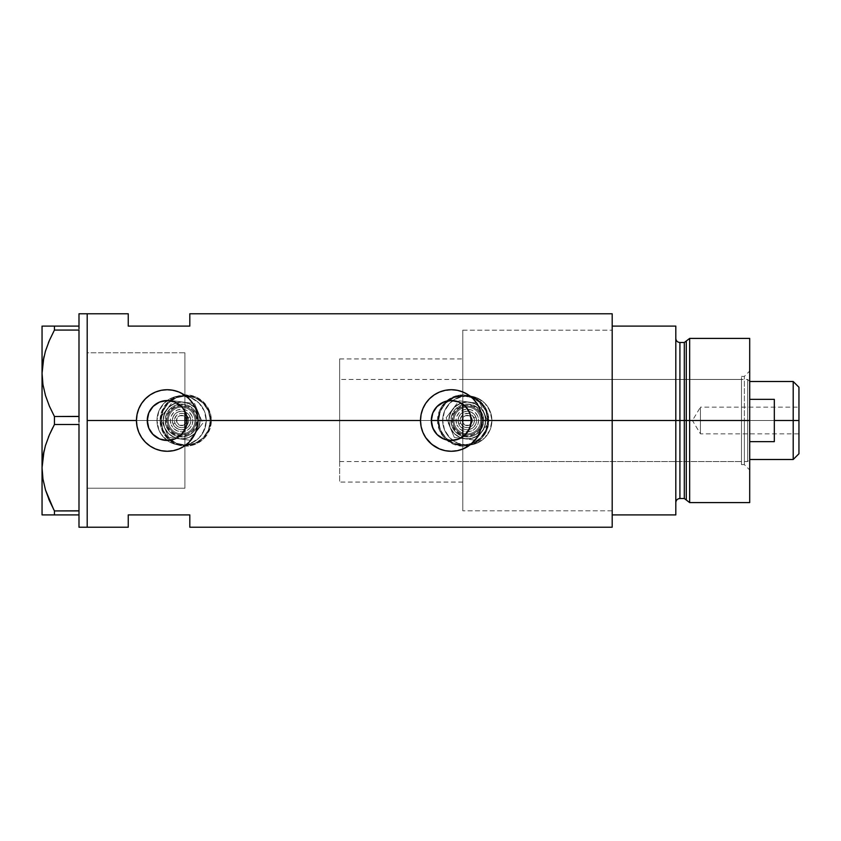 <?xml version="1.0" encoding="UTF-8"?>
<svg xmlns="http://www.w3.org/2000/svg" width="841" height="841" viewBox="0 0 841 841"><rect width="100%" height="100%" fill="white"/><g stroke="black" fill="none" stroke-linecap="round" stroke-linejoin="round"><path stroke-width="0.63" stroke-dasharray="4.21 3.15" d="M184.883 411.154L186.618 415.685L187.207 420.5L431.317 420.5L187.207 420.5L186.618 425.325L184.894 429.846L184.894 482.072L184.894 420.5L462.781 420.5L462.781 510.802L462.781 420.5L612.185 420.5L471.254 420.5L470.687 425.241L469.005 429.709L466.313 433.651L462.781 436.826L462.781 510.802L462.781 330.198L462.781 404.174L466.324 407.359L469.005 411.281L470.687 415.748L471.254 420.5L612.185 420.5L612.185 510.802L612.185 420.5L488.842 420.5A25.65 25.65 0 0 1 463.191 446.15A25.65 25.65 0 0 1 437.53 420.5L439.507 430.361L445.057 438.655L453.362 444.195L463.202 446.15L473.041 444.185L479.475 440.327L484.511 434.765L488.348 425.514L488.348 415.465L484.511 406.224L477.457 399.181L468.216 395.344L458.166 395.344L448.926 399.181L441.861 406.235L439.496 410.65L437.53 420.5L211.364 420.5A25.65 25.65 0 0 1 185.714 446.15A25.65 25.65 0 0 1 160.063 420.5L162.029 430.361L167.58 438.655L175.885 444.195L185.724 446.15L195.564 444.185L201.998 440.327L207.033 434.765L210.87 425.514L210.87 415.465L207.033 406.224L199.979 399.181L190.739 395.344L180.699 395.344L171.448 399.181L164.384 406.235L160.557 415.486L160.063 420.5L87.201 420.5L184.894 420.5L184.894 488.232L184.894 420.5L87.201 420.5L87.201 488.232L87.201 313.777L87.201 420.5L160.063 420.5L160.557 425.535L164.394 434.776L171.459 441.83L180.71 445.667L190.749 445.656L199.979 441.819L203.858 438.634L209.409 430.329L211.364 420.5L437.53 420.5L439.507 430.361L445.057 438.655L453.362 444.195L463.202 446.15L473.041 444.185L481.336 438.634L486.886 430.329L488.842 420.5L612.185 420.5L612.185 527.223L612.185 330.198L612.185 420.5L462.781 420.5L462.781 510.802L462.781 330.198L462.781 420.5L184.894 420.5L184.894 352.768L184.894 488.232L87.201 488.232L87.201 352.768L87.201 527.223L87.201 353.104L87.201 487.896L87.201 420.5L147.27 420.5L87.201 420.5L87.201 352.768L184.894 352.768L184.894 429.846M431.801 424.873L431.622 423.99M434.997 432.043L434.503 431.328M437.352 434.797L436.773 434.219M439.738 436.794L442.04 438.203M440.642 437.404L440.011 436.984M443.985 439.086L443.123 438.729M444.553 439.296L452.626 440.421L449.893 440.421M459.428 438.729L458.566 439.097M462.539 436.994L461.93 437.394M161.083 420.5A24.631 24.631 0 0 1 185.714 395.869A24.631 24.631 0 0 1 210.345 420.5A24.631 24.631 0 0 0 185.714 395.869A24.631 24.631 0 0 0 161.083 420.5L162.965 429.93L168.295 437.919L176.284 443.249L185.714 445.131L195.133 443.249L203.133 437.919L208.463 429.93L210.345 420.5L208.463 411.07L203.133 403.081L195.133 397.751L185.714 395.869L176.284 397.751L168.295 403.081L162.965 411.07L161.083 420.5A24.631 24.631 0 0 0 185.714 445.131A24.631 24.631 0 0 0 210.345 420.5A24.631 24.631 0 0 1 185.714 445.131A24.631 24.631 0 0 1 161.083 420.5L162.965 411.07L168.295 403.081L176.284 397.751L185.714 395.869L195.133 397.751L203.133 403.081L208.463 411.07L210.345 420.5L208.463 429.93L203.133 437.919L195.133 443.249L185.714 445.131L176.284 443.249L168.295 437.919L162.965 429.93L161.083 420.5M438.56 420.5A24.631 24.631 0 0 1 463.191 395.869A24.631 24.631 0 0 1 487.812 420.5A24.631 24.631 0 0 0 463.191 395.869A24.631 24.631 0 0 0 438.56 420.5L440.432 429.93L445.772 437.919L453.762 443.249L463.191 445.131L472.61 443.249L480.6 437.919L485.94 429.93L487.812 420.5L485.94 411.07L480.6 403.081L472.61 397.751L463.191 395.869L453.762 397.751L445.772 403.081L440.432 411.07L438.56 420.5A24.631 24.631 0 0 0 463.191 445.131A24.631 24.631 0 0 0 487.812 420.5A24.631 24.631 0 0 1 463.191 445.131A24.631 24.631 0 0 1 438.56 420.5L440.432 411.07L445.772 403.081L453.762 397.751L463.191 395.869L472.61 397.751L480.6 403.081L485.94 411.07L487.812 420.5L485.94 429.93L480.6 437.919L472.61 443.249L463.191 445.131L453.762 443.249L445.772 437.919L440.432 429.93L438.56 420.5M432.064 425.914L432.978 428.468M159.296 438.823L162.418 439.875M151.527 432.831L152.599 434.082M439.507 392.053L434.177 394.902L429.52 398.729L425.693 403.396L422.844 408.715L421.089 414.497L420.5 420.5A30.781 30.781 0 0 0 420.5 420.511L420.5 420.742M420.616 423.16L421.089 426.503A30.781 30.781 0 0 0 421.099 426.545M429.499 442.25A30.781 30.781 0 0 0 429.53 442.271L434.177 446.098L439.507 448.947M463.065 448.947L468.384 446.098A30.781 30.781 0 0 0 473.041 442.282L476.879 437.604L479.738 432.253M479.685 432.379A30.781 30.781 0 0 0 482.072 420.468M147.837 425.21L147.606 424.148M149.13 428.91L148.605 427.67M151.527 432.821L149.719 430.066M153.409 434.902L152.484 433.956M156.247 437.173L155.522 436.668M160.368 439.244L159.454 438.886M165.709 440.411L169.009 440.39M164.247 440.242L162.933 440.001M171.659 439.98L170.292 440.232M175.128 438.844L174.013 439.286M182.003 433.945L181.151 434.829M184.295 430.897L183.538 432.043M684.311 342.508L684.311 498.492L684.311 420.5L686.288 420.5L686.288 500.006L686.288 420.5L689.662 420.5L689.662 502.592L689.662 420.5L749.699 420.5L749.699 338.408L749.699 420.5L744.359 420.5L744.359 464.621L744.359 420.5L749.699 420.5L749.699 469.961L749.699 420.5L689.662 420.5L689.662 338.408L689.662 420.5L679.917 420.5L679.917 498.492L679.917 420.5L675.807 420.5L675.807 514.902L612.185 514.902L612.185 326.098L675.807 326.098L675.807 514.902L612.185 514.902L612.185 420.5L471.254 420.5L612.185 420.5L612.185 313.777L612.185 420.5L612.185 330.198L612.185 420.5L462.781 420.5L462.781 461.551L462.781 420.5L741.489 420.5L462.781 420.5L462.781 330.198L462.781 404.174L460.447 402.755M128.252 326.098L189.814 326.098L189.814 313.777L189.814 326.098L128.252 326.098L128.252 313.777L128.252 326.098M128.252 514.902L128.252 527.223L128.252 514.902L189.814 514.902L128.252 514.902M189.814 527.223L189.814 514.902L189.814 527.223M183.538 408.957L184.295 410.103M181.162 406.182L182.003 407.055M174.013 401.714L175.138 402.156M175.422 402.282L172.31 401.189M170.303 400.768L171.659 401.02M165.698 400.589L169.041 400.61M162.933 400.999L164.247 400.758M159.454 402.114L160.379 401.746M155.511 404.332L156.247 403.827M152.484 407.044L153.409 406.098M148.373 413.972L151.527 408.19M148.605 413.33L149.13 412.101M147.606 416.863L147.837 415.78M184.894 411.154L184.894 352.768L87.201 352.768L87.201 488.232L87.201 313.777L87.201 527.223L87.201 353.104L87.201 488.232L184.894 488.232L184.894 411.154M480.253 430.918L482.072 420.279M481.956 417.84L481.483 414.497M481.473 414.466L480.158 409.83M479.738 408.758L476.879 403.396L473.052 398.729L468.384 394.902L463.055 392.053M461.341 391.401L457.231 390.298M457.294 390.308L450.734 389.719M451.281 389.719L440.673 391.601M421.089 426.503L422.844 432.285L425.693 437.604L429.52 442.271M441.041 449.536L445.288 450.692M445.278 450.692L451.564 451.281M451.281 451.281L461.415 449.567M468.384 446.098L473.052 442.271M197.435 426.503L198.024 420.237M197.908 417.84L197.435 414.497M197.435 414.466L196.121 409.83M195.69 408.737L192.841 403.396L189.015 398.729L184.347 394.902L179.017 392.053M177.304 391.401L166.686 389.719M167.243 389.719L161.241 390.308M161.23 390.308L156.636 391.601M155.459 392.053L150.14 394.902L145.472 398.729L141.645 403.396L138.776 408.779M138.797 408.715L137.051 414.497L136.452 420.616M136.568 423.16L138.797 432.285L141.645 437.604L145.472 442.271L150.14 446.098L155.469 448.947M157.036 449.546L161.209 450.692M161.241 450.692L167.517 451.281M167.243 451.281L177.377 449.567M179.028 448.947L184.347 446.098L189.015 442.271L192.841 437.604L195.69 432.274M196.205 430.939L197.435 426.534M432.978 412.521L432.064 415.086M435.785 407.917L434.24 410.103M447.16 400.957L444.563 401.693M437.53 420.5A25.65 25.65 0 0 1 463.191 394.85A25.65 25.65 0 0 1 488.842 420.5L486.886 410.671L481.336 402.366L473.02 396.805L463.181 394.85L453.352 396.805L445.057 402.355L439.496 410.65L437.53 420.5L439.486 410.681L445.047 402.355L448.936 399.17L453.373 396.794L463.191 394.85L473.01 396.794L477.446 399.17L484.521 406.245L488.348 415.496L488.348 425.504L484.521 434.755L481.325 438.645L473.01 444.206L468.195 445.656L463.191 446.15L453.373 444.206L445.047 438.645L441.861 434.755L439.486 430.319L437.53 420.5M160.063 420.5A25.65 25.65 0 0 1 185.714 394.85A25.65 25.65 0 0 1 211.364 420.5L209.409 410.671L203.858 402.366L195.543 396.805L185.703 394.85L175.874 396.805L167.58 402.355L162.029 410.65L160.063 420.5L162.008 410.681L167.569 402.355L171.459 399.17L175.895 396.794L185.714 394.85L195.532 396.794L203.858 402.355L209.42 410.681L210.87 415.496L211.364 420.5L209.42 430.319L203.858 438.645L195.532 444.206L190.718 445.656L185.714 446.15L175.895 444.206L167.569 438.645L164.384 434.755L160.547 425.504L160.063 420.5M462.781 436.826L462.781 420.5L749.699 420.5L749.699 371.039L749.699 420.5L744.359 420.5L744.359 376.379L744.359 420.5L744.359 376.379L744.359 420.5L749.699 420.5L749.699 410.85L749.699 502.592L749.699 420.5L747.638 420.5L747.638 379.449L747.638 420.5L462.781 420.5L741.489 420.5L741.489 428.511L741.489 412.489L741.489 429.11L741.489 411.89L741.489 420.5L744.359 420.5L741.489 420.5L741.489 376.379L741.489 420.5L744.359 420.5L744.359 464.621L744.359 420.5L741.489 420.5L741.489 464.621L741.489 420.5L741.489 461.551L741.489 420.5L462.781 420.5L462.781 379.449L462.781 428.511L462.781 358.928L462.781 420.5L612.185 420.5L612.185 326.098L675.807 326.098L675.807 502.592L675.807 338.408L675.807 420.5L675.807 338.408L675.807 420.5L675.807 338.408L675.807 420.5L679.917 420.5L679.917 342.508M461.93 403.606L462.539 404.006M458.566 401.903L459.428 402.271M449.861 400.579L452.616 400.579M443.123 402.271L443.985 401.914M440.001 404.027L440.642 403.606M436.773 406.781L437.352 406.192M434.503 409.672L434.997 408.957M431.622 417.01L431.801 416.127M78.991 326.098L78.991 313.777L78.991 327.443L78.991 326.098L78.991 327.443L78.991 326.098L78.991 327.443L78.991 326.098L54.434 326.098L78.991 326.098M78.991 328.726L78.991 330.198L78.991 328.726L78.991 330.198L78.991 328.726L78.991 330.198L54.434 330.071L78.991 330.071L78.991 328.726M78.991 416.4L78.991 330.198L78.991 416.4M54.434 424.484L54.434 416.516L78.991 416.516L54.434 416.516L49.388 406.15L54.434 416.516L54.434 424.484L78.991 424.484L78.991 419.217L78.991 424.6L78.991 421.783L78.991 424.6L78.991 421.783L78.991 424.6L54.434 424.484L52.699 427.796M78.991 510.802L78.991 424.6L78.991 510.802M49.388 500.553L54.434 510.929L54.434 514.902L78.991 514.902L78.991 527.223L78.991 512.274L78.991 514.902L78.991 513.557L78.991 514.902L78.991 513.557L78.991 514.902L42.05 514.902L42.05 326.098L54.434 326.098L54.434 330.071L54.434 326.098L49.377 326.098M42.933 384.516L44.037 390.161M49.398 340.426L48.946 341.488M44.047 356.384L43.785 357.572M42.954 361.987L42.05 373.299L42.05 514.902M48.368 437.288L48.946 435.89M44.047 450.787L43.785 451.974M42.954 456.39L42.05 467.701M48.967 499.575L48.683 498.892M54.434 510.929L78.991 510.929L54.434 510.929L54.434 514.902L52.037 514.902M44.153 514.902L42.933 514.902M49.409 514.902L45.446 514.902M49.409 500.605L53.635 509.425M42.933 384.526L44.068 390.308M49.398 340.416L48.431 342.739M45.467 326.098L44.121 326.098M42.944 326.098L42.05 326.098L42.05 373.299M184.894 352.768L184.894 407.286L184.894 352.768L87.201 352.768M686.288 500.006L686.288 340.994M612.185 420.5L612.185 330.198L612.185 420.5M679.917 498.492L679.917 420.5L684.311 420.5L684.311 498.492M749.699 430.15L749.699 469.961L749.699 430.15M679.917 420.5L679.917 342.508L679.917 420.5M684.311 420.5L684.311 342.508L684.311 420.5M462.781 446.718L462.781 510.802L462.781 446.718M462.781 394.282L462.781 330.198L462.781 394.282M462.781 428.511L462.781 461.551L462.781 428.511M741.489 411.89L741.489 376.379L741.489 411.89M741.489 429.11L741.489 464.621L741.489 429.11M741.489 412.489L741.489 379.449L741.489 412.489M741.489 428.511L741.489 461.551L741.489 428.511M741.489 420.5L741.489 379.449L741.489 420.5M793.2 420.5L793.2 381.509L793.2 420.5L774.319 420.5L774.319 399.359L749.699 399.359L749.699 381.509L749.699 441.641L749.699 399.359L749.699 441.641L749.699 399.359L749.699 441.641L749.699 420.5L339.638 420.5L431.317 420.5L339.638 420.5L339.638 379.449L339.638 420.5L184.894 420.5L184.894 358.928L184.894 482.072L184.894 420.5L339.638 420.5L339.638 358.928L339.638 420.5L187.207 420.5L339.638 420.5L339.638 482.072L339.638 358.928L339.638 461.551L339.638 379.449L339.638 461.551L339.638 420.5L747.638 420.5L747.638 379.449L747.638 461.551L747.638 420.5L747.638 461.551L747.638 420.5L749.699 420.5L749.699 459.491L749.699 441.641L774.319 441.641L774.319 420.5L793.2 420.5L793.2 459.491L793.2 420.5L798.95 420.5L793.2 420.5M798.95 387.249L798.95 420.5L700.437 420.5L700.437 433.84L700.437 420.5L798.95 420.5L798.95 433.84L798.95 387.249M798.95 407.16L798.95 420.5L700.437 420.5L798.95 420.5L798.95 423.107L798.95 407.16L798.95 453.751L798.95 407.16L700.437 407.16L700.437 420.5C700.437 403.291 700.437 403.291 700.437 420.5C700.437 403.291 700.437 403.291 700.437 420.5L700.437 407.16L692.427 420.5L700.437 420.5C700.437 437.709 700.437 437.709 700.437 420.5C700.437 437.709 700.437 437.709 700.437 420.5L692.427 420.5L700.437 433.84L798.95 433.84M184.894 420.5L184.894 358.928L184.894 420.5M749.699 441.641L749.699 459.491L749.699 441.641L774.319 441.641L774.319 399.359L749.699 399.359L749.699 441.641M774.319 399.359L774.319 441.641L774.319 399.359M798.95 423.107L798.95 433.588L798.95 423.107M173.078 424.043A9.24 9.24 0 0 1 178.071 411.964A9.24 9.24 0 0 1 190.14 416.957L188.247 417.746A7.18 7.18 0 0 0 178.86 413.867A7.18 7.18 0 0 0 174.97 423.254L173.078 424.043A9.24 9.24 0 0 1 178.071 411.964A9.24 9.24 0 0 1 190.14 416.957A9.24 9.24 0 0 0 178.071 411.964A9.24 9.24 0 0 0 173.078 424.043L175.086 427.028L178.082 429.036L181.614 429.74L185.146 429.036L188.142 427.028L190.14 424.032L190.844 420.5L190.14 416.957L188.132 413.972L185.136 411.964L181.603 411.26L178.071 411.964L175.075 413.972L173.078 416.968L172.373 420.5L173.078 424.043A9.24 9.24 0 0 0 185.146 429.036A9.24 9.24 0 0 0 190.14 416.957A9.24 9.24 0 0 1 185.146 429.036A9.24 9.24 0 0 1 173.078 424.043L174.97 423.254L174.56 419.102L176.526 415.422L180.205 413.457L183.012 413.457L186.681 415.422L188.657 419.091L188.657 421.898L187.585 424.484L184.358 427.133L181.614 427.68L178.86 427.133L176.536 425.578L174.97 423.254A7.18 7.18 0 0 0 184.358 427.133A7.18 7.18 0 0 0 188.247 417.746L190.14 416.957A9.24 9.24 0 0 1 185.146 429.036A9.24 9.24 0 0 1 173.078 424.043M167.391 426.398A15.39 15.39 0 0 0 187.501 434.723A15.39 15.39 0 0 0 195.827 414.602L192.484 409.609L187.49 406.277L181.603 405.11L175.716 406.277L170.723 409.62L167.391 414.613L166.213 420.511L167.391 426.398L170.734 431.391L175.727 434.723L181.614 435.89L187.501 434.723L192.494 431.38L195.827 426.387L197.004 420.489L195.827 414.602A15.39 15.39 0 0 0 175.716 406.277A15.39 15.39 0 0 0 167.391 426.398M193.935 415.391A13.34 13.34 0 0 1 186.723 432.821A13.34 13.34 0 0 1 169.283 425.609A13.34 13.34 0 0 1 176.494 408.179A13.34 13.34 0 0 1 193.935 415.391A13.34 13.34 0 0 1 186.723 432.821A13.34 13.34 0 0 1 169.283 425.609A13.34 13.34 0 0 1 176.494 408.179A13.34 13.34 0 0 1 193.935 415.391M192.032 416.179A11.29 11.29 0 0 0 177.283 410.072A11.29 11.29 0 0 0 171.186 424.821L170.324 420.5L171.175 416.179L173.624 412.521L177.283 410.072L181.603 409.21L185.924 410.072L189.582 412.51L192.032 416.179L192.894 420.5L192.042 424.821L189.593 428.479L185.935 430.928L181.614 431.79L177.293 430.928L173.635 428.49L171.186 424.821A11.29 11.29 0 0 0 185.935 430.928A11.29 11.29 0 0 0 192.032 416.179M176.873 422.466A5.13 5.13 0 0 1 179.648 415.759A5.13 5.13 0 0 1 186.345 418.534A5.13 5.13 0 0 0 179.648 415.759A5.13 5.13 0 0 0 176.873 422.466L179.648 425.241L183.569 425.241L186.345 422.466L186.345 418.534L183.569 415.759L179.648 415.759L176.862 418.534L176.873 422.466A5.13 5.13 0 0 0 183.569 425.241A5.13 5.13 0 0 0 186.345 418.534A5.13 5.13 0 0 1 183.569 425.241A5.13 5.13 0 0 1 176.873 422.466L176.862 418.534L179.648 415.759L183.569 415.759L186.345 418.534L186.345 422.466L183.569 425.241L179.648 425.241L176.873 422.466M166.444 426.786A16.421 16.421 0 0 0 187.9 435.67A16.421 16.421 0 0 0 196.773 414.214A16.421 16.421 0 0 1 187.9 435.67A16.421 16.421 0 0 1 166.444 426.786L170.008 432.116L175.327 435.67L181.614 436.921L187.9 435.67L193.22 432.106L196.783 426.776L198.024 420.489L196.773 414.214L195.259 411.375L190.728 406.844L184.81 404.395L181.603 404.079L175.317 405.33L172.479 406.855L169.998 408.894L166.434 414.224L165.193 420.511L165.509 423.706L167.958 429.625L170.008 432.116L172.489 434.156L178.408 436.605L184.82 436.605L187.9 435.67L193.22 432.106L195.259 429.614L196.783 426.776L198.024 420.489L197.709 417.294L195.259 411.375L190.728 406.844L187.89 405.33L184.81 404.395L178.397 404.395L175.317 405.33L169.998 408.894L166.434 414.224L165.509 417.304L165.193 420.511L166.444 426.786A16.421 16.421 0 0 1 175.317 405.33A16.421 16.421 0 0 1 196.773 414.214A16.421 16.421 0 0 0 175.317 405.33A16.421 16.421 0 0 0 166.444 426.786M194.881 415.002A14.371 14.371 0 0 1 187.112 433.767A14.371 14.371 0 0 1 168.337 425.998A14.371 14.371 0 0 0 187.112 433.767A14.371 14.371 0 0 0 194.881 415.002A14.371 14.371 0 0 0 176.105 407.233A14.371 14.371 0 0 0 168.337 425.998A14.371 14.371 0 0 1 176.105 407.233A14.371 14.371 0 0 1 194.881 415.002A14.371 14.371 0 0 1 187.112 433.767A14.371 14.371 0 0 1 168.337 425.998A14.371 14.371 0 0 0 187.112 433.767A14.371 14.371 0 0 0 194.881 415.002A14.371 14.371 0 0 0 176.105 407.233A14.371 14.371 0 0 0 168.337 425.998A14.371 14.371 0 0 1 176.105 407.233A14.371 14.371 0 0 1 194.881 415.002M164.542 427.575A18.47 18.47 0 0 1 174.529 403.438A18.47 18.47 0 0 1 198.676 413.425A18.47 18.47 0 0 0 174.529 403.438A18.47 18.47 0 0 0 164.542 427.575L163.133 420.511L164.542 413.436L168.547 407.443L174.529 403.438L181.603 402.03L188.668 403.428L194.66 407.433L198.676 413.425L200.084 420.489L198.676 427.564L194.67 433.557L188.689 437.562L181.614 438.97L174.55 437.572L168.557 433.567L164.542 427.575L168.557 433.567L174.55 437.572L178.008 438.613L181.614 438.97L188.689 437.562L194.67 433.557L198.676 427.564L200.084 420.489L199.727 416.894L196.962 410.229L194.66 407.433L188.668 403.428L181.603 402.03L177.998 402.387L171.343 405.141L168.547 407.443L166.245 410.24L163.49 416.905L163.133 420.511L164.542 427.575A18.47 18.47 0 0 0 188.689 437.562A18.47 18.47 0 0 0 198.676 413.425A18.47 18.47 0 0 1 188.689 437.562A18.47 18.47 0 0 1 164.542 427.575L163.133 420.511L164.542 413.436L166.245 410.24L171.343 405.141L174.529 403.438L181.603 402.03L188.668 403.428L191.864 405.141L196.962 410.229L198.676 413.425L200.084 420.489L199.727 424.095L196.973 430.76L191.874 435.859L188.689 437.562L181.614 438.97L174.55 437.572L168.557 433.567L164.542 427.575L168.631 437.425L179.207 438.813A18.47 18.47 0 0 1 166.949 409.262A18.47 18.47 0 0 1 198.676 413.425A18.47 18.47 0 0 1 179.207 438.813L189.782 440.2L202.755 423.275L194.586 403.575L173.435 400.8L160.463 417.725L164.542 427.575L163.133 420.511L163.764 415.727L165.603 411.27L170.355 405.846L174.529 403.438L179.186 402.187L184.011 402.187L190.833 404.5L194.66 407.433L197.603 411.26L199.443 415.717L200.084 420.489L198.676 427.564L196.268 431.738L192.862 435.154L188.689 437.562L184.032 438.813L176.831 438.34L170.366 435.154L166.96 431.748L164.542 427.575A18.47 18.47 0 0 0 196.268 431.738A18.47 18.47 0 0 0 184.011 402.187A18.47 18.47 0 0 0 166.949 409.262L173.435 400.8L194.586 403.575L202.755 423.275L189.782 440.2L168.631 437.425L160.463 417.725L166.949 409.262A18.47 18.47 0 0 0 164.542 427.575L168.631 437.425L164.542 427.575M158.854 429.93A24.631 24.631 0 0 1 172.174 397.751A24.631 24.631 0 0 1 204.363 411.07A24.631 24.631 0 0 0 172.174 397.751A24.631 24.631 0 0 0 158.854 429.93A24.631 24.631 0 0 0 191.044 443.249A24.631 24.631 0 0 0 204.363 411.07A24.631 24.631 0 0 1 191.044 443.249A24.631 24.631 0 0 1 158.854 429.93L156.983 420.511L158.854 411.081L164.184 403.091L172.174 397.751L181.603 395.869L191.023 397.74L199.012 403.081L204.363 411.07L206.234 420.489L205.761 425.294L202.092 434.177L199.033 437.909L191.044 443.249L186.418 444.658L181.614 445.131L172.195 443.26L164.205 437.919L161.136 434.187L158.854 429.93L156.983 420.511L158.854 411.081L161.125 406.823L164.184 403.091L172.174 397.751L176.799 396.342L186.408 396.342L191.023 397.74L199.012 403.081L204.363 411.07L205.761 415.685L206.234 420.489L204.363 429.919L199.033 437.909L195.301 440.968L186.418 444.658L181.614 445.131L172.195 443.26L167.937 440.978L161.136 434.187L158.854 429.93M179.207 438.813L189.782 440.2L179.207 438.813M196.268 431.738L202.755 423.275L196.268 431.738M198.676 413.425L194.586 403.575L198.676 413.425M184.011 402.187L173.435 400.8L184.011 402.187M166.949 409.262L160.463 417.725L166.949 409.262M458.765 424.043A9.24 9.24 0 0 1 463.759 411.964A9.24 9.24 0 0 1 475.827 416.957L473.925 417.746A7.18 7.18 0 0 0 464.537 413.867A7.18 7.18 0 0 0 460.658 423.254L458.765 424.043A9.24 9.24 0 0 1 463.759 411.964A9.24 9.24 0 0 1 475.827 416.957A9.24 9.24 0 0 0 463.759 411.964A9.24 9.24 0 0 0 458.765 424.043L460.763 427.028L463.759 429.036L467.302 429.74L470.834 429.036L473.83 427.028L475.827 424.032L476.532 420.5L475.827 416.957L473.819 413.972L470.823 411.964L467.291 411.26L463.759 411.964L460.763 413.972L458.755 416.968L458.061 420.5L458.765 424.043A9.24 9.24 0 0 0 470.834 429.036A9.24 9.24 0 0 0 475.827 416.957A9.24 9.24 0 0 1 470.834 429.036A9.24 9.24 0 0 1 458.765 424.043L460.658 423.254L460.248 419.102L462.214 415.422L464.537 413.867L468.689 413.457L472.369 415.422L474.335 419.091L473.935 423.244L472.379 425.578L470.045 427.133L467.291 427.68L464.547 427.133L462.214 425.578L460.658 423.254A7.18 7.18 0 0 0 470.045 427.133A7.18 7.18 0 0 0 473.925 417.746L475.827 416.957A9.24 9.24 0 0 1 470.834 429.036A9.24 9.24 0 0 1 458.765 424.043M453.078 426.398A15.39 15.39 0 0 0 473.189 434.723A15.39 15.39 0 0 0 481.515 414.602L478.172 409.609L473.178 406.277L467.291 405.11L461.394 406.277L456.4 409.62L453.068 414.613L451.901 420.511L453.078 426.398L456.411 431.391L461.404 434.723L467.302 435.89L473.189 434.723L478.182 431.38L481.515 426.387L482.681 420.489L481.515 414.602A15.39 15.39 0 0 0 461.394 406.277A15.39 15.39 0 0 0 453.078 426.398M479.612 415.391A13.34 13.34 0 0 1 472.4 432.821A13.34 13.34 0 0 1 454.97 425.609A13.34 13.34 0 0 1 462.182 408.179A13.34 13.34 0 0 1 479.612 415.391A13.34 13.34 0 0 1 472.4 432.821A13.34 13.34 0 0 1 454.97 425.609A13.34 13.34 0 0 1 462.182 408.179A13.34 13.34 0 0 1 479.612 415.391M477.72 416.179A11.29 11.29 0 0 0 462.97 410.072A11.29 11.29 0 0 0 456.863 424.821L456.001 420.5L456.863 416.179L459.312 412.521L462.97 410.072L467.291 409.21L471.612 410.072L475.27 412.51L477.72 416.179L478.582 420.5L477.72 424.821L475.281 428.479L471.612 430.928L467.302 431.79L462.981 430.928L459.312 428.49L456.863 424.821A11.29 11.29 0 0 0 471.612 430.928A11.29 11.29 0 0 0 477.72 416.179M462.55 422.466A5.13 5.13 0 0 1 465.325 415.759A5.13 5.13 0 0 1 472.032 418.534A5.13 5.13 0 0 0 465.325 415.759A5.13 5.13 0 0 0 462.55 422.466L465.336 425.241L469.257 425.241L472.032 422.466L472.032 418.534L469.257 415.759L465.325 415.759L462.55 418.534L462.55 422.466A5.13 5.13 0 0 0 469.257 425.241A5.13 5.13 0 0 0 472.032 418.534A5.13 5.13 0 0 1 469.257 425.241A5.13 5.13 0 0 1 462.55 422.466L462.55 418.534L465.325 415.759L469.257 415.759L472.032 418.534L472.032 422.466L469.257 425.241L465.336 425.241L462.55 422.466M452.122 426.786A16.421 16.421 0 0 0 473.578 435.67A16.421 16.421 0 0 0 482.461 414.214A16.421 16.421 0 0 1 473.578 435.67A16.421 16.421 0 0 1 452.122 426.786L455.685 432.116L461.015 435.67L467.302 436.921L473.578 435.67L478.907 432.106L482.461 426.776L483.712 420.489L482.461 414.214L478.897 408.884L473.567 405.33L467.291 404.079L461.005 405.33L455.675 408.894L453.635 411.386L451.186 417.304L450.871 420.511L452.122 426.786L455.685 432.116L458.177 434.156L464.095 436.605L470.497 436.605L473.578 435.67L478.907 432.106L482.461 426.776L483.396 423.696L483.396 417.294L480.936 411.375L476.405 406.844L470.487 404.395L467.291 404.079L461.005 405.33L455.675 408.894L453.635 411.386L451.186 417.304L450.871 420.511L452.122 426.786A16.421 16.421 0 0 1 461.005 405.33A16.421 16.421 0 0 1 482.461 414.214A16.421 16.421 0 0 0 461.005 405.33A16.421 16.421 0 0 0 452.122 426.786M480.568 415.002A14.371 14.371 0 0 1 472.8 433.767A14.371 14.371 0 0 1 454.024 425.998A14.371 14.371 0 0 0 472.8 433.767A14.371 14.371 0 0 0 480.568 415.002A14.371 14.371 0 0 0 461.793 407.233A14.371 14.371 0 0 0 454.024 425.998A14.371 14.371 0 0 1 461.793 407.233A14.371 14.371 0 0 1 480.568 415.002A14.371 14.371 0 0 1 472.8 433.767A14.371 14.371 0 0 1 454.024 425.998A14.371 14.371 0 0 0 472.8 433.767A14.371 14.371 0 0 0 480.568 415.002A14.371 14.371 0 0 0 461.793 407.233A14.371 14.371 0 0 0 454.024 425.998A14.371 14.371 0 0 1 461.793 407.233A14.371 14.371 0 0 1 480.568 415.002M450.229 427.575A18.47 18.47 0 0 1 460.216 403.438A18.47 18.47 0 0 1 484.353 413.425A18.47 18.47 0 0 0 460.216 403.438A18.47 18.47 0 0 0 450.229 427.575L448.821 420.511L450.229 413.436L454.224 407.443L460.216 403.438L467.281 402.03L474.356 403.428L480.348 407.433L484.353 413.425L485.762 420.489L484.363 427.564L480.358 433.557L474.366 437.562L467.302 438.97L460.227 437.572L454.235 433.567L450.229 427.575L454.235 433.567L460.227 437.572L463.696 438.613L470.907 438.613L477.562 435.859L480.358 433.557L482.66 430.76L485.415 424.095L485.404 416.894L482.65 410.229L480.348 407.433L474.356 403.428L467.281 402.03L463.685 402.387L457.02 405.141L454.224 407.443L451.932 410.24L449.178 416.905L448.821 420.511L450.229 427.575A18.47 18.47 0 0 0 474.366 437.562A18.47 18.47 0 0 0 484.353 413.425A18.47 18.47 0 0 1 474.366 437.562A18.47 18.47 0 0 1 450.229 427.575L448.821 420.511L449.178 416.905L451.932 410.24L457.02 405.141L460.216 403.438L467.281 402.03L474.356 403.428L477.551 405.141L482.65 410.229L484.353 413.425L485.762 420.489L485.415 424.095L482.66 430.76L477.562 435.859L470.907 438.613L467.302 438.97L460.227 437.572L454.235 433.567L450.229 427.575L454.319 437.425L464.894 438.813A18.47 18.47 0 0 1 452.637 409.262A18.47 18.47 0 0 1 484.353 413.425A18.47 18.47 0 0 1 464.894 438.813L475.459 440.2L488.442 423.275L480.274 403.575L459.123 400.8L446.15 417.725L450.229 427.575L448.978 422.918L449.451 415.727L451.291 411.27L456.043 405.846L460.216 403.438L464.873 402.187L469.699 402.187L476.521 404.5L481.946 409.252L484.353 413.425L485.604 418.082L485.604 422.907L484.363 427.564L481.956 431.738L478.54 435.154L474.366 437.562L469.709 438.813L462.518 438.34L458.061 436.5L454.235 433.567L450.229 427.575A18.47 18.47 0 0 0 481.956 431.738A18.47 18.47 0 0 0 469.699 402.187A18.47 18.47 0 0 0 452.637 409.262L459.123 400.8L480.274 403.575L488.442 423.275L475.459 440.2L454.319 437.425L446.15 417.725L452.637 409.262A18.47 18.47 0 0 0 450.229 427.575L454.319 437.425L450.229 427.575M444.542 429.93A24.631 24.631 0 0 1 457.861 397.751A24.631 24.631 0 0 1 490.04 411.07A24.631 24.631 0 0 0 457.861 397.751A24.631 24.631 0 0 0 444.542 429.93A24.631 24.631 0 0 0 476.731 443.249A24.631 24.631 0 0 0 490.04 411.07A24.631 24.631 0 0 1 476.731 443.249A24.631 24.631 0 0 1 444.542 429.93L442.66 420.511L444.532 411.081L449.872 403.091L457.861 397.751L467.281 395.869L476.71 397.74L484.7 403.081L490.04 411.07L491.922 420.489L490.051 429.919L484.71 437.909L476.731 443.249L467.302 445.131L457.882 443.26L453.614 440.978L449.882 437.919L444.542 429.93L442.66 420.511L444.532 411.081L449.872 403.091L453.604 400.032L462.476 396.342L467.281 395.869L476.71 397.74L484.7 403.081L487.769 406.813L491.449 415.685L491.922 420.489L490.051 429.919L484.71 437.909L476.731 443.249L472.106 444.658L462.497 444.658L457.882 443.26L449.882 437.919L444.542 429.93M464.894 438.813L454.319 437.425L464.894 438.813M481.956 431.738L475.459 440.2L481.956 431.738M484.353 413.425L488.442 423.275L484.353 413.425M469.699 402.187L459.123 400.8L469.699 402.187M452.637 409.262L446.15 417.725L452.637 409.262M462.781 482.072L339.638 482.072M612.185 510.802L462.781 510.802L612.185 510.802M184.894 488.232L87.201 488.232M462.781 330.198L612.185 330.198L462.781 330.198M339.638 358.928L462.781 358.928M741.489 464.621L744.359 464.621L749.699 469.961M462.781 461.551L741.489 461.551M741.489 376.379L744.359 376.379L749.699 371.039M462.781 379.449L741.489 379.449M749.699 381.509L747.638 379.449L339.638 379.449M339.638 461.551L747.638 461.551L749.699 459.491"/><path stroke-width="1.26" d="M185.251 429.141L186.345 426.324M186.618 425.315L187.207 420.511A19.974 19.974 0 0 1 167.243 440.474A19.974 19.974 0 0 1 147.27 420.5L147.648 424.348M431.622 423.99L431.801 424.873M434.503 431.328L432.894 428.269M434.639 431.538L432.064 425.914M435.785 433.083L434.997 432.043M440.011 436.984L437.352 434.797M436.773 434.219L439.738 436.794M443.123 438.729L440.642 437.404M450.797 440.463L443.985 439.086M458.566 439.097L451.754 440.463M455.328 440.053L458.881 438.97M463.486 436.311L462.539 436.994M452.626 440.421L455.097 440.106M442.04 438.203L443.691 438.97M434.229 430.897L435.796 433.094M467.964 431.486L470.687 425.241L471.254 420.5A19.974 19.974 0 0 1 451.281 440.474A19.974 19.974 0 0 1 431.317 420.5L432.831 412.857L437.162 406.382L443.638 402.051L451.281 400.526L458.923 402.051L465.409 406.382L469.73 412.857L471.254 420.5L469.73 428.143L465.409 434.618L458.923 438.949L451.281 440.474L443.638 438.949L437.162 434.618L432.831 428.143L431.317 420.5A19.974 19.974 0 0 1 451.281 400.526A19.974 19.974 0 0 1 471.254 420.5L470.771 416.137M465.946 406.939L462.781 404.174L462.781 436.826L467.869 431.633M162.933 440.001L169.02 440.39L175.422 438.718L180.899 435.07L184.295 430.897M152.599 434.082L159.285 438.813L156.247 437.173M156.195 437.141L153.409 434.902M148.815 428.206L151.012 432.127M147.606 424.148L148.762 428.08M429.53 442.271A30.781 30.781 0 0 0 468.374 446.108L463.097 448.926L457.294 450.692L451.281 451.281L445.236 450.681L439.465 448.926L431.748 444.29L425.714 437.635L422.855 432.316L421.099 426.534A30.781 30.781 0 0 0 429.499 442.25L425.714 437.635L422.855 432.316L421.099 426.534L420.5 420.5L198.024 420.5L197.425 426.534L195.659 432.337L192.82 437.625L189.004 442.282L184.358 446.087L179.059 448.926L173.257 450.692L167.233 451.281L161.199 450.681L155.417 448.926L150.119 446.087L145.472 442.261L141.666 437.635L138.818 432.316L137.051 426.534L136.452 420.5L87.201 420.5L87.201 313.777L87.201 420.5L136.452 420.5A30.781 30.781 0 0 0 167.243 451.281A30.781 30.781 0 0 0 198.024 420.5L197.425 426.534L195.659 432.337L192.82 437.625L189.004 442.282L184.358 446.087L179.059 448.926L173.257 450.692L167.233 451.281L161.199 450.681L155.417 448.926L150.119 446.087L145.472 442.261L141.666 437.635L138.818 432.316L137.051 426.534L136.452 420.5L137.062 414.455L138.818 408.694L141.666 403.365L145.472 398.739L150.119 394.923L155.427 392.074L161.209 390.308L167.254 389.719L173.267 390.308L179.059 392.074L184.368 394.913L189.004 398.729L192.82 403.375L195.669 408.673L197.435 414.466L198.024 420.5L420.5 420.5A30.781 30.781 0 0 0 421.089 426.513L421.089 426.513M421.099 426.534L420.5 420.5L421.099 414.455L422.855 408.694L425.704 403.365L429.509 398.739L434.156 394.923L439.475 392.074L445.246 390.308L451.302 389.719L457.315 390.308L463.107 392.074L468.405 394.913L473.041 398.729L476.868 403.375L479.706 408.673L481.473 414.466L482.072 420.5L481.473 426.534L479.706 432.337L476.868 437.625L473.041 442.282A30.781 30.781 0 0 0 479.685 432.379M482.072 420.468A30.781 30.781 0 0 0 451.27 389.719A30.781 30.781 0 0 0 420.5 420.5L421.099 414.455L422.855 408.694L425.704 403.365L429.509 398.739L434.156 394.923L439.475 392.074L445.246 390.308L451.302 389.719L457.315 390.308L463.107 392.074L468.405 394.913L473.041 398.729L476.868 403.375L479.706 408.673L481.473 414.466L482.072 420.5L612.185 420.5L482.072 420.5L481.473 426.534L479.706 432.337L476.868 437.625L470.823 444.29L463.097 448.926L457.294 450.692L451.281 451.281L445.236 450.681L439.465 448.926L434.156 446.087L429.509 442.261M466.934 432.905L465.935 434.072M469.331 429.057L468.584 430.476M470.771 424.863L470.413 426.24M147.553 423.822L147.606 416.863M148.373 427.039L147.837 425.21M150.234 430.97L149.13 428.91M148.605 427.67L148.373 427.049M152.484 433.956L151.527 432.831M162.408 439.875L160.368 439.244M165.688 440.411L164.247 440.242M169.009 440.39L167.99 440.453M166.581 440.463L165.709 440.411M174.013 439.286L171.659 439.98M170.292 440.232L169.03 440.39M181.151 434.829L175.128 438.844M182.003 407.055L175.443 402.292L181.362 406.382L183.843 409.409L186.828 416.6L186.828 424.4L185.693 428.143L181.362 434.618L174.886 438.949L167.243 440.474L159.601 438.949L153.125 434.618L148.794 428.143L147.27 420.5L148.794 412.857L153.125 406.382L159.601 402.051L167.243 400.526L174.886 402.051L181.162 406.182M183.117 432.621L182.003 433.945M183.538 432.043L183.128 432.61M612.185 313.777L612.185 514.902L675.807 514.902L675.807 420.5L679.917 420.5L675.807 420.5L675.807 326.098L612.185 326.098L612.185 420.5L675.807 420.5L675.807 326.098L612.185 326.098L612.185 514.902L675.807 514.902L675.807 420.5L612.185 420.5L612.185 527.223L612.185 313.777L189.814 313.777L189.814 326.098L128.252 326.098L128.252 313.777L128.252 326.098L189.814 326.098L189.814 313.777M87.201 420.5L87.201 527.223L87.201 420.5L87.201 527.223L78.991 527.223L87.201 527.223L87.201 313.777L78.991 313.777L87.201 313.777L87.201 420.5M473.041 442.282L468.405 446.087M128.252 514.902L189.814 514.902L189.814 527.223L189.814 514.902L128.252 514.902L128.252 527.223L128.252 514.902M147.837 415.78L147.27 420.5A19.974 19.974 0 0 1 167.243 400.526A19.974 19.974 0 0 1 187.207 420.5L186.618 415.685L183.538 408.957M184.295 410.103L184.883 411.154M171.659 401.02L174.013 401.714M168 400.547L170.303 400.768M172.31 401.189L166.581 400.537M160.379 401.746L162.933 400.999M164.247 400.758L165.698 400.589M153.409 406.098L159.454 402.114M151.002 408.873L152.484 407.044M149.13 412.101L150.234 410.04M148.373 413.972L148.605 413.33M468.584 410.513L469.331 411.943M470.403 414.75L470.676 415.738M467.848 409.346L466.944 408.116M459.428 402.271L463.475 404.689M482.072 420.279L481.956 417.84M480.158 409.83L479.738 408.758M463.055 392.053L461.341 391.401M445.993 390.171L445.267 390.308M440.673 391.601L439.507 392.053M420.5 420.742L420.616 423.16M422.592 431.664L422.813 432.2M439.507 448.947L441.041 449.536M445.288 450.692L446.203 450.86M461.415 449.567L463.065 448.947M479.738 432.253L480.253 430.907M198.024 420.5A30.781 30.781 0 0 0 167.243 389.719A30.781 30.781 0 0 0 136.452 420.5L137.062 414.455L138.818 408.694L141.666 403.365L145.472 398.739L150.119 394.923L155.427 392.074L161.209 390.308L167.254 389.719L173.267 390.308L179.059 392.074L184.368 394.913L189.004 398.729L192.82 403.375L195.669 408.673L197.435 414.466L198.024 420.5M198.024 420.237L197.908 417.84M196.121 409.83L195.69 408.737M179.017 392.053L177.304 391.401M161.945 390.171L161.23 390.308M156.636 391.601L155.459 392.053M136.463 420.784L136.568 423.16M138.544 431.643L138.776 432.232M155.469 448.947L157.036 449.546M161.209 450.692L162.166 450.86M177.377 449.567L179.028 448.947M195.69 432.274L196.205 430.939M147.648 416.652L147.553 417.189M165.709 400.589L159.275 402.187L156.373 403.754L152.599 406.928L149.709 410.944M431.801 416.127L431.622 417.01M443.985 401.914L436.773 406.781M451.186 400.526L443.691 402.03M455.086 400.894L451.396 400.526M460.447 402.755L458.997 402.082M470.687 415.748L467.932 409.472M186.345 414.676L186.723 416.095M184.894 411.154L184.894 429.846L185.251 411.859M462.539 404.006L462.781 420.5L471.254 420.5L431.317 420.5L462.781 420.5L462.781 436.826M451.754 400.537L455.317 400.947M447.296 400.936L450.797 400.537M440.642 403.606L443.123 402.271M437.352 406.192L440.001 404.027M434.997 408.957L435.785 407.917M432.064 415.086L432.894 412.731M53.635 509.425L45.498 489.988L42.954 479.013L42.05 467.701L42.923 456.568L45.435 445.593L49.388 434.85L54.434 424.484L54.434 416.516L49.409 406.192L45.498 395.575L42.954 384.61L42.05 373.299L42.05 326.098L42.05 514.902L54.434 514.902L54.434 510.929L78.991 510.802L78.991 512.274L78.991 510.929L54.434 510.929L49.409 500.605L45.498 489.988L42.954 479.013L42.05 467.701L42.923 456.568L45.435 445.593L49.388 434.85L54.434 424.484L54.434 416.516L78.991 416.4L78.991 419.217L78.991 416.516L54.434 416.516L49.409 406.192L45.498 395.575L42.954 384.61L42.05 373.299L42.923 362.166L45.435 351.191L49.388 340.447L54.434 330.071L49.398 340.426L54.434 330.071L54.434 326.098L78.991 326.098L78.991 313.777L78.991 327.443L78.991 326.098L44.121 326.098M78.991 330.198L78.991 416.4L78.991 330.198M78.991 424.6L78.991 510.802L78.991 424.6M43.785 357.572L42.05 373.299L42.933 384.516M48.946 341.488L48.431 342.739M44.047 356.384L42.933 362.072M54.434 424.484L78.991 424.484L54.434 424.484L49.398 434.818L52.699 427.796M48.946 435.89L48.368 437.288M43.785 451.974L42.933 456.484M44.047 450.787L42.05 467.701L42.933 478.928L42.05 467.701L42.05 373.299L42.923 362.166L45.435 351.191L49.388 340.447M48.683 498.892L49.409 500.605M42.05 467.701L42.05 514.902L78.991 514.902L78.991 513.557L78.991 527.223L78.991 514.902L54.434 514.902L54.434 510.929M49.388 326.098L54.434 326.098L54.434 330.071L78.991 330.071L54.434 330.071L49.398 340.416M45.456 326.098L42.933 326.098M45.446 514.902L44.153 514.902M52.037 514.902L49.409 514.902M48.967 499.575L49.388 500.553M42.05 373.299L42.933 384.526M78.991 512.274L78.991 513.557L78.991 512.274M78.991 419.217L78.991 421.783L78.991 419.217M78.991 327.443L78.991 328.726L78.991 327.443M689.662 420.5L689.662 338.408L689.662 420.5L749.699 420.5L749.699 338.408L749.699 420.5L689.662 420.5L689.662 502.592L689.662 420.5L686.288 420.5L689.662 420.5M686.288 340.994L686.288 500.006L686.288 340.994L686.288 420.5L684.311 420.5L684.311 498.492L684.311 420.5L686.288 420.5L686.288 500.006L684.311 498.492L684.311 342.508L689.662 338.408L749.699 338.408M684.311 342.508L679.917 342.508L679.917 498.492L679.917 420.5L684.311 420.5L679.917 420.5L679.917 498.492C677.425 498.734 676.059 500.101 675.807 502.592M749.699 502.592L749.699 420.5L749.699 502.592L689.662 502.592L686.288 500.006M679.917 420.5L679.917 342.508L679.917 420.5M684.311 420.5L684.311 342.508L684.311 420.5M793.2 420.5L798.95 420.5L798.95 387.249L798.95 453.751L798.95 420.5L793.2 420.5L793.2 381.509L793.2 420.5L774.319 420.5L793.2 420.5L793.2 459.491L793.2 420.5M774.319 399.359L774.319 441.641L749.699 441.641L774.319 441.641L774.319 399.359L749.699 399.359L774.319 399.359M184.894 420.5L187.207 420.5L184.894 420.5M87.201 313.777L128.252 313.777M87.201 527.223L128.252 527.223M612.185 527.223L189.814 527.223M679.917 498.492L684.311 498.492M679.917 342.508C677.425 342.266 676.059 340.899 675.807 338.408M749.699 381.509L793.2 381.509L798.95 387.249M749.699 459.491L793.2 459.491L798.95 453.751"/></g></svg>
